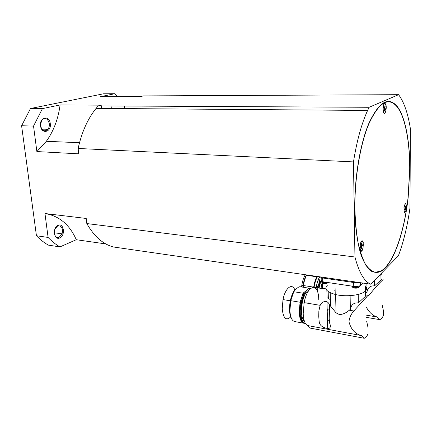 <?xml version="1.0" encoding="UTF-8"?>
<svg xmlns="http://www.w3.org/2000/svg" width="432" height="432" viewBox="0 0 432 432"><rect width="100%" height="100%" fill="white"/><g stroke="black" fill="none" stroke-linecap="round" stroke-linejoin="round"><path stroke-width="0.65" d="M43.297 129.146L42.768 130.097M54.934 228.928L57.748 225.86C61.744 225.596 63.185 228.258 62.078 233.847L59.184 237.233C56.597 237.951 54.972 236.59 54.308 233.14M59.751 237.935C65.599 235.764 63.979 222.658 58.153 225.288C52.18 227.378 53.908 240.775 59.751 237.935M40.473 124.373L42.093 119.81C45.517 117.331 47.914 118.616 49.291 123.676C49.518 125.874 49.07 127.742 47.947 129.287C44.539 132.122 42.071 130.928 40.538 125.707L40.473 124.767M40.549 125.836C41.494 134.73 51.624 132.192 50.274 123.574C49.469 114.793 39.209 116.991 40.549 125.836M101.174 108.373L101.536 105.921M111.958 105.975L111.672 108.497M384.68 113.416C383.168 114.377 382.406 107.843 383.675 104.636L384.642 103.216C386.316 104.031 386.667 106.893 385.695 111.812L384.68 113.416M363.242 242.147L363.069 248.281C362.021 251.586 361.044 252.142 360.131 249.955L360.337 243.626C361.4 240.435 362.367 239.944 363.242 242.147M359.37 248.389L360.018 250.835M360.866 251.224L361.384 250.852M404.028 206.825C405.545 202.09 406.345 202.646 406.431 208.499L406.339 209.164C404.8 213.948 404.006 213.338 403.952 207.338L404.028 206.825M405.605 203.861L405.34 203.526M371.93 271.172L371.363 271.291M354.937 209.763C355.32 221.611 356.33 232.394 357.977 242.131C359.948 251.035 362.372 258.293 365.245 263.909C368.312 268.493 371.596 271.269 375.084 272.236L380.392 271.291C392.985 264.929 404.168 232.951 408.067 197.483L409.703 169.322C409.822 142.29 405.41 117.92 397.44 107.185C388.557 96.352 378.999 101.995 368.761 124.119C360.099 144.677 354.37 179.442 354.937 209.763M354.775 209.882C354.202 179.35 359.98 144.331 368.717 123.687C379.01 101.525 388.606 95.904 397.516 106.828C405.513 117.639 409.936 142.106 409.811 169.241L408.181 197.408C404.276 233.053 393.055 265.237 380.392 271.685C376.801 272.965 373.302 272.479 369.9 270.232C366.617 266.933 363.668 261.841 361.06 254.966C357.469 243.464 355.244 227.853 354.775 209.882M385.636 102.157L385.09 101.925M374.501 280.395L374.544 285.876L380.57 280.325C381.688 279.131 381.818 278.737 380.959 279.137L380.938 274.844M365.445 293.171L367 292.021L367.114 291.406C368.01 287.442 370.483 285.595 374.544 285.876M382.207 305.1L383.287 310.063L383.357 315.614L382.271 317.741L379.933 319.68L377.33 317.029C373.032 315.846 369.43 312.687 366.52 307.557M365.467 294.926L368.879 295.45C374.236 288.76 378.637 283.786 382.082 280.541C383.627 278.813 383.627 278.834 382.082 280.606M323.206 283.424L322.218 288.279L326.003 288.857M322.661 285.773L322.137 288.608M322.034 283.057L320.906 288.295L321.608 288.403L322.693 283.306M320.738 281.27L319.081 288.079L320.9 288.36M317.444 291.519L317.855 287.755L318.551 287.863L320.182 280.967M316.251 287.518L317.849 287.766L319.648 280.406M319.702 276.863C317.92 279.925 316.705 283.921 316.067 288.846M316.013 288.776L316.17 287.599C316.867 283.171 318.022 279.569 319.637 276.799M317.574 276.502C315.954 279.266 314.793 282.857 314.096 287.28L316.17 287.599M305.332 274.73C303.674 277.457 302.497 281.011 301.795 285.385L301.59 286.956M313.67 287.275L313.691 287.113C314.329 283.068 315.355 279.623 316.769 276.788L306.531 275.303L306.585 274.914M303.188 287.204L303.415 285.536C304.052 281.524 305.095 278.111 306.531 275.303M306.466 274.892C304.63 278.095 303.404 282.177 302.8 287.145M317.239 282.884L317.471 282.085M319.691 279.704L319.189 280.222L319.453 280.967M358.209 294.44L358.328 302.902L364.824 296.903C366.077 295.569 366.293 295.067 365.472 295.396L365.375 286.799M330.21 292.712L330.545 306.083L336.031 312.854L339.385 314.561C342.808 314.442 346.102 312.995 349.261 310.214L350.363 309.393L350.482 308.745C351.47 304.511 354.083 302.567 358.328 302.902M326.857 290.342L327.056 297.869L328.347 298.156L330.388 299.803M326.932 293.269L327.056 297.869M366.671 321.235L368.075 327.839L368.086 333.763L366.838 336.128L364.279 338.283L361.449 335.583C355.147 333.995 350.995 329.416 348.991 321.851C349.256 318.038 350.86 314.415 353.819 310.981L366.401 297.146C368.237 295.072 368.237 295.126 366.401 297.302M318.724 299.457C318.681 282.42 307.638 283.932 304.155 302.638L303.205 313.735C303.583 320.614 305.138 324.567 307.865 325.588L309.604 327.991L364.279 338.283M318.746 316.489L318.854 311.013L320.166 305.332C321.538 302.281 323.811 301.077 326.986 301.714C328.838 302.891 329.74 304.63 329.692 306.931L329.184 318.341L329.675 323.222C331.047 326.754 330.388 328.514 327.694 328.504C322.315 327.613 319.475 325.215 319.156 321.316L318.746 316.489M335.151 290.725L334.735 290.666M309.161 289.975C306.153 291.292 303.836 295.596 302.222 302.881L301.455 312.007C301.693 316.888 302.713 320.063 304.511 321.521M297.594 287.836L294.629 290.315L298.215 287.323L299.808 286.681L309.614 288.29M294.878 289.991C292.221 282.566 285.228 287.869 283.003 299.576L282.231 308.794C283.268 318.352 286.092 321.068 290.704 316.937M303.842 319.162L303.016 319.599M302.022 319.761L301.45 319.653M308.443 288.716L310.403 288.328C308.405 288.095 306.439 289.802 304.506 293.441L303.928 293.35L303.696 292.815C300.839 298.28 299.457 304.733 299.549 312.174C299.808 317.363 300.893 320.738 302.81 322.304M305.014 323.46L304.987 323.46C302.135 322.996 300.499 319.334 300.083 312.471L300.937 302.389L303.928 293.35M305.489 323.568C302.756 322.92 301.196 319.264 300.807 312.601L301.66 302.513C303.89 293.053 306.893 288.338 310.667 288.371M303.696 292.815L304.333 292.264M304.317 323.125L304.133 323.298C301.271 322.839 299.635 319.178 299.214 312.32L300.067 302.243L303.064 293.215L293.787 291.724L293.998 290.844C290.925 296.141 289.435 302.611 289.532 310.257C289.715 314.08 290.423 316.953 291.659 318.87M303.448 323.174L294.953 321.597C292.032 321.127 290.353 317.488 289.91 310.673L290.752 300.677L293.787 291.724M306.968 302.454L307.098 303.134M307.703 303.237L308.151 302.081M353.43 286.4L352.528 286.238M328.18 282.604L328.126 282.614C327.278 283.408 325.728 283.689 323.482 283.468L321.845 282.955L322.493 282.55L320.711 281.259M327.364 285.228C324.049 288.878 326.673 291.951 335.237 294.451C345.632 297.205 361.606 295.331 365.386 290.952C366.941 289.267 366.919 287.577 365.326 285.892M359.181 286.767C359.019 287.879 357.437 288.322 354.434 288.101L352.717 287.582L353.457 287.161L351.491 286.06M321.392 282.15L321.905 281.642M404.584 205.06C405.875 202.948 406.458 204.082 406.323 208.462L405.788 210.924C404.476 213.079 403.898 211.901 404.055 207.398L404.584 205.06M405.022 203.818L405.308 203.909M383.929 112.72C382.979 110.7 382.919 108.108 383.756 104.949C384.28 103.61 384.826 103.275 385.393 103.945C386.305 105.894 386.381 108.421 385.609 111.532C385.079 112.984 384.523 113.378 383.929 112.72M384.183 103.626L384.593 103.669M363.361 244.571L362.95 248.098C361.514 251.894 360.531 251.694 360.002 247.509L360.445 243.837C361.897 240.176 362.869 240.424 363.361 244.571M360.914 250.776L360.439 250.738M378.259 276.523L381.143 274.644L382.12 272.538M361.562 248.341L361.881 248.578L361.568 248.854L361.541 246.596L360.715 247.32L360.704 246.461L361.53 245.743L361.503 243.481L361.811 243.211L361.843 245.468L362.659 244.755L362.669 245.608L362.043 245.651L362.038 245.3M361.843 245.468L361.525 245.435M361.341 246.575L362.043 245.651M361.341 246.267L361.854 246.326L361.881 248.578M362.669 245.608L361.854 246.326M361.541 246.596L360.709 246.812M361.46 241.159L361.93 241.229M384.847 109.075L385.484 108.934L385.349 109.744L384.712 108.896L384.356 111.04L384.113 110.722L384.469 108.572L383.832 107.714L383.967 106.898L384.61 107.757L383.875 107.449M384.712 108.896L384.415 108.891M384.199 112.973L383.783 113.011M384.89 108.81L384.345 108.081L384.847 108.081L385.484 108.934M384.61 107.757L384.966 105.613L385.209 105.937L384.88 106.115M384.345 108.081L384.399 107.757M385.209 105.937L384.847 108.081M404.843 208.521L405.146 208.548L404.617 209.984L404.509 209.444L405.032 208.003L404.935 206.021L405.232 207.457L405.756 206.026L405.869 206.566L405.518 206.68M404.914 207.43L405.232 207.457M404.978 207.727L405.081 207.446M405.869 206.566L405.346 208.003L405.027 207.976M404.6 212.053L404.303 212.101M405.005 208.537L404.946 208.24M405.292 209.266L405.637 209.434L405.437 209.979L405.146 208.548M405.346 208.003L405.637 209.434M362.405 241.267L361.978 240.786M384.183 113.411L384.615 113.017M385.009 103.626L384.61 103.232M404.563 212.436L404.881 212.15M323.995 283.592L324.632 283.559M354.904 288.214L355.741 288.068M293.998 290.844L294.629 290.315M304.587 291.897L303.064 293.215M308.983 288.106L307.795 289.132M301.293 319.604L302.951 321.678M300.866 318.238L302.859 321.527M350.12 295.661L350.363 309.393M319.966 279.385C319.118 280.292 319.745 281.043 321.851 281.626L353.743 286.394C356.881 286.735 359.149 286.378 360.542 285.336L362.837 283.046M322.607 277.987L353.678 282.496L358.295 282.388L319.648 276.799L322.607 277.987L322.715 281.794M371.007 271.064L371.288 270.788M317.174 276.442L316.769 276.788M316.105 287.204L316.073 287.491M379.933 319.68L366.628 317.401M327.213 310.225L327.337 310.667M366.908 283.635L367 292.021M369.306 269.708L369.943 269.795M365.92 265.567L366.309 265.615M361.967 250.83L361.552 250.781M371.866 271.582L372.438 271.431M384.539 102.152L385.09 102.352M48.092 237.433L36.445 235.753C40.203 239.63 44.194 242.757 48.416 245.138L59.956 246.899C55.771 244.501 51.813 241.348 48.092 237.433L44.966 213.521C59.162 215.881 69.601 224.613 76.286 239.717L59.956 246.899M36.445 235.753L21.6 125.75L33.539 126.074L42.439 108.599L60.091 104.971C58.223 118.919 53.638 131.031 46.343 141.291L36.871 151.562L33.539 126.074M42.439 108.599L30.526 108.502L21.6 125.75M30.526 108.502L103.502 93.798L114.858 93.717L117.736 96.638M60.091 104.971L101.639 105.149L98.226 105.905L369.139 107.282L398.579 94.689L143.51 95.899L140.589 96.541L100.289 96.709L114.858 93.717M124.454 106.04L124.702 108.599M46.64 129.249L45.581 130.853M398.579 94.689C404.012 101.947 407.948 113.319 410.4 128.806L409.973 207.976C407.408 226.098 403.553 242.023 398.407 255.749L370.813 284.197L358.295 282.388M44.966 213.521L86.222 218.457L86.81 223.56L354.942 256.991L353.479 161.908L78.138 148.468L78.759 153.835L36.871 151.562M105.824 243.929L76.286 239.717M319.648 276.799L113.26 246.958C102.924 244.145 94.111 236.342 86.81 223.56M98.226 105.905L96.109 108.378C87.712 118.811 81.724 132.17 78.138 148.468M353.479 161.908C356.805 140.929 361.519 123.773 367.616 110.441L369.139 107.282M370.813 284.197C364.327 281.642 359.035 272.576 354.942 256.991M327.483 320.56L329.351 320.895M359.834 285.811L359.602 286.465C358.495 287.296 356.692 287.577 354.191 287.307L353.457 287.161L353.425 286.346M321.079 280.719L321.813 280.319M327.305 282.474L323.212 282.69L322.493 282.55L322.456 281.75M371.218 270.859L370.915 270.821M361.449 335.583L307.865 325.588M353.678 282.496L353.743 286.394M360.509 282.706L360.542 285.336M371.52 270.934L371.525 271.258M377.33 317.029L366.601 315.209M54.286 232.767L62.078 233.847M41.823 129.103L47.947 129.287M303.005 285.574L301.795 285.385M313.691 287.113L303.415 285.536M319.599 280.292L318.163 280.071M328.18 291.524L328.347 298.156M329.638 310.084L327.197 309.668M353.819 310.981L349.261 310.214M331.241 307.19L329.692 306.931M320.166 305.332L304.155 302.638M304.047 303.188L302.222 302.881M290.32 300.812L283.003 299.576M327.694 328.504L326.986 301.714M301.66 302.513L300.937 302.389M300.067 302.243L290.752 300.677M334.989 283.613L335.237 294.451M335.61 294.543L336.031 312.854M321.743 277.819L321.851 281.626M318.038 286.616L316.44 286.373M46.343 141.291L79.504 142.717M96.109 108.378L367.616 110.441"/></g></svg>
